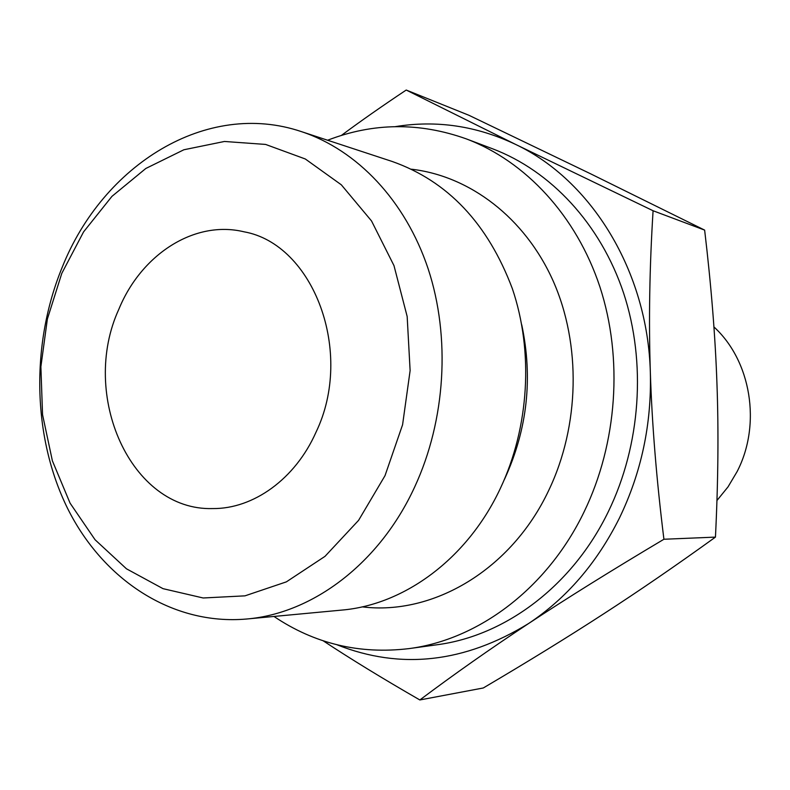 <?xml version="1.0" encoding="UTF-8"?>
<svg xmlns="http://www.w3.org/2000/svg" width="790" height="790" viewBox="0 0 790 790"><rect width="100%" height="100%" fill="white"/><g stroke="black" fill="none" stroke-linecap="round" stroke-linejoin="round"><path stroke-width="1.19" d="M411.472 169.208C469.744 176.002 524.846 217.586 553.168 280.993C581.282 344.44 579.712 425.771 548.704 490.442C511.298 569.896 433.058 615.687 362.175 606.858M301.523 131.654L392.235 161.496C447.762 181.137 487.795 223.511 512.335 288.617C533.734 351.54 529.241 427.331 500.268 488.585C467.443 558.619 404.51 604.804 341.705 610.097L246.618 619.014C172.023 625.581 103.056 579.692 67.594 508.434C32.311 436.811 30.632 344.075 62.222 267.247C103.016 164.824 206.526 99.491 301.523 131.654C356.962 149.962 405.359 200.482 428.16 268.847C450.695 337.291 445.678 420.082 414.701 486.926C379.605 563.359 312.751 613.484 246.618 619.014M273.962 616.447C314.509 643.771 359.499 654.495 408.944 648.62C478.661 639.633 547.44 588.214 584.205 511.644C617.355 443.091 623.211 358.245 599.916 286.889C576.325 215.621 525.518 161.308 466.367 138.902C419.47 122.174 373.216 122.618 327.613 140.235M466.367 138.902L492.595 148.797C550.66 170.788 600.449 223.758 623.606 293.08C646.457 362.482 640.799 444.889 608.399 511.505C572.474 585.923 505.156 635.98 436.712 644.808L408.944 648.62M61.778 273.399L83.562 231.905L111.943 196.364L145.834 168.468L183.873 149.764L224.439 141.469L265.608 144.432L305.296 158.978L341.32 184.811L371.517 220.933L393.983 265.628L407.166 316.494L410.119 370.609L402.584 424.744L385.016 475.659L358.581 520.353L324.996 556.357L286.365 581.865L244.979 595.848L203.149 597.981L163.007 588.659L126.459 568.8L95.067 539.748L70.073 503.141L52.377 460.797L42.551 414.671L40.883 366.728L47.38 318.982L61.778 273.399M336.994 644.778C400.579 669.96 464.441 662.879 528.569 623.537C566.608 598.237 596.904 563.073 619.429 518.043C641.391 472.529 651.701 423.993 650.348 372.455C647.731 271.108 591.246 180.219 515.594 144.412C476.459 125.847 436.386 119.922 395.356 126.637M315.911 432.416C295.213 479.076 253.343 508.987 212.747 508.572C130.607 511.071 79.474 394.743 118.895 309.137C141.321 254.41 194.419 219.837 243.932 231.786C313.472 244.071 354.611 352.419 315.911 432.416M341.379 135.426C360.645 121.117 382.261 105.988 406.218 90.04L515.594 144.412L653.083 210.752C649.558 266.961 648.649 320.868 650.348 372.455C651.997 423.993 656.52 479.599 663.916 539.254C611.648 570.35 566.529 598.445 528.569 623.537C490.373 648.748 454.132 674.226 419.846 699.96C382.745 678.6 350.503 658.87 323.13 640.769M663.916 539.254L715.454 537.111C676.141 565.472 638.814 591.098 603.451 613.978C568 636.987 527.947 661.655 483.302 687.971L419.846 699.96M715.454 537.111C718.179 481.584 718.673 430.471 716.955 383.772C715.345 337.024 711.237 285.802 704.64 230.107L653.083 210.752M704.64 230.107L590.11 173.563L468.954 115.291L406.218 90.04M716.945 500.524L728.024 486.887L737.119 471.581C761.629 424.289 751.063 360.803 713.923 326.922M521.716 324.7C533.043 377.877 527.394 429.207 504.771 478.691L504.247 479.787"/></g></svg>
